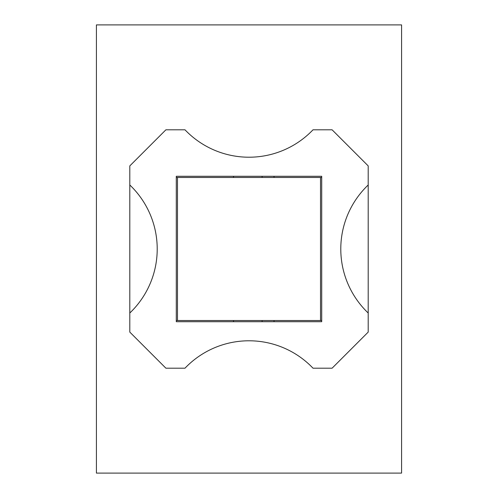 <?xml version="1.0" encoding="UTF-8"?>
<svg xmlns="http://www.w3.org/2000/svg" width="498" height="498" viewBox="0 0 498 498"><rect width="100%" height="100%" fill="white"/><g stroke="black" fill="none" stroke-linecap="round" stroke-linejoin="round"><path stroke-width="0.75" d="M321.714 177.481L320.519 177.481L320.519 320.519L176.286 320.519M321.714 320.519L320.519 320.519M177.481 320.519L177.481 177.481L176.286 177.481M177.481 177.481L320.519 177.481M401.581 24.9L401.581 473.1L96.419 473.1L96.419 24.9L401.581 24.9M176.286 321.714L176.286 176.286L321.714 176.286L321.714 321.714L176.286 321.714M368.203 313.018A88.451 88.451 0 0 1 368.203 184.982L368.203 332.091L332.091 368.203L313.018 368.203A88.451 88.451 0 0 0 184.982 368.203L165.909 368.203L129.797 332.091L129.797 184.982A88.451 88.451 0 0 1 129.797 313.018M129.797 184.982L129.797 165.909L165.909 129.797L184.982 129.797A88.451 88.451 0 0 0 313.018 129.797L332.091 129.797L368.203 165.909L368.203 184.982M262.11 176.286L262.11 177.481M262.11 320.519L262.11 321.714M233.506 177.481L233.506 176.286M233.506 321.714L233.506 320.519M274.031 320.519L274.031 321.714M274.031 176.286L274.031 177.481"/></g></svg>
